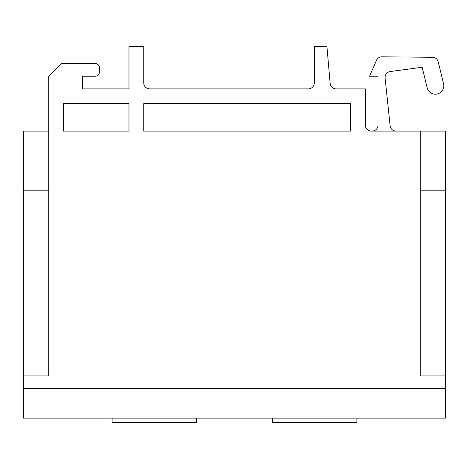 <?xml version="1.0" encoding="UTF-8"?>
<svg xmlns="http://www.w3.org/2000/svg" width="469" height="469" viewBox="0 0 469 469"><rect width="100%" height="100%" fill="white"/><g stroke="black" fill="none" stroke-linecap="round" stroke-linejoin="round"><path stroke-width="0.7" d="M112.091 418.114L112.091 422.335L196.511 422.335L196.511 418.114M356.909 418.114L356.909 422.335L272.489 422.335L272.489 418.114M396 131.085A5.909 5.909 0 0 1 390.12 125.792L385.102 78.024A5.909 5.909 0 0 1 390.19 71.552L422.147 67.249L427.148 87.75A8.442 8.442 0 0 0 437.348 93.952A8.442 8.442 0 0 0 443.551 83.752L438.193 61.779A5.909 5.909 0 0 0 432.506 57.271L381.924 56.831A5.909 5.909 0 0 0 376.455 60.384L369.572 76.213L378.014 76.213L378.014 125.176A5.909 5.909 0 0 1 372.105 131.085M48.776 190.179L23.45 190.179L23.45 375.904L48.776 375.904L48.776 76.213L61.439 63.55L95.207 63.55A4.221 4.221 0 0 1 99.428 67.77L99.428 71.992A4.221 4.221 0 0 1 95.207 76.213L82.544 76.213L82.544 88.876L128.975 88.876L128.975 46.666L143.749 46.666L143.749 82.966A5.909 5.909 0 0 0 149.658 88.876L308.368 88.876A5.909 5.909 0 0 0 314.277 82.966L314.277 46.666L326.94 46.666L330.158 83.482A5.909 5.909 0 0 0 336.05 88.876L365.351 88.876L365.351 125.176A5.909 5.909 0 0 0 371.26 131.085L420.224 131.085L420.224 375.904L445.55 375.904L445.55 418.114L23.45 418.114L23.45 388.567L445.55 388.567M23.45 190.179L23.45 131.085L48.776 131.085M23.45 375.904L23.45 388.567M350.578 131.085L350.578 103.649L143.749 103.649L143.749 131.085L350.578 131.085M128.975 131.085L128.975 103.649L63.55 103.649L63.55 131.085L128.975 131.085M445.55 375.904L445.55 131.085L420.224 131.085M420.224 190.179L445.55 190.179"/></g></svg>
